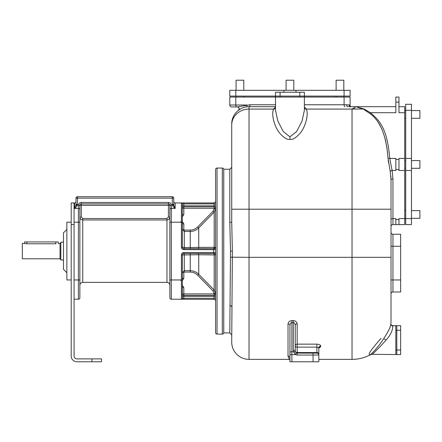 <?xml version="1.0" encoding="UTF-8"?>
<svg xmlns="http://www.w3.org/2000/svg" width="442" height="442" viewBox="0 0 442 442"><rect width="100%" height="100%" fill="white"/><g stroke="black" fill="none" stroke-linecap="round" stroke-linejoin="round"><path stroke-width="0.66" d="M400.645 349.998L400.645 354.561L396.8 354.561L396.8 349.998L400.645 349.998L400.645 325.682L396.8 325.682L396.8 349.998L395.833 349.998L395.833 354.561L396.8 354.561M275.51 106.964L273.587 109.08C271.095 114.229 274.349 126.324 279.239 132.622C283.714 137.76 287.283 139.998 289.946 139.329C292.615 139.998 296.184 137.76 300.665 132.611C305.577 126.279 308.825 114.207 306.334 109.08L352.036 109.08L352.036 209.21L391.021 209.21L391.021 179.866L391.021 320.389A38.984 38.984 0 0 1 390.872 323.837A1.961 1.95 178 0 0 392.822 325.958L392.789 325.682L395.833 325.682L395.833 330.251L400.645 330.251M395.833 330.251L395.833 349.998M392.822 325.958C392.695 330.528 390.43 335.246 386.032 340.125C381.186 345.556 376.601 350.279 372.274 354.302L395.833 354.561M392.789 325.682C391.187 325.113 390.546 324.478 390.872 323.787L390.872 323.837C390.772 326.588 388.402 331.506 383.761 338.583C379.485 345.058 375.054 350.44 370.473 354.738L370.473 354.738C365.838 355.76 375.192 345.08 381.048 338.379M372.274 354.302A3.807 3.735 -121.9 0 0 370.473 354.738L370.473 354.738A38.984 38.984 0 0 1 352.036 359.374L318.826 359.374M318.831 348.213L320.748 346.605L320.748 346.125C320.511 344.931 319.229 344.268 316.903 344.141L297.168 344.141L297.168 323.914C296.831 321.859 295.549 320.765 293.317 320.638L291.875 320.638C289.648 320.765 288.366 321.859 288.024 323.914L288.024 356.07C288.67 358.247 289.333 359.352 290.007 359.374M289.946 359.374L249.034 359.374L249.034 257.338L352.036 257.338L352.036 359.374M289.946 357.937L289.946 357.932A1.923 1.862 180 0 0 288.024 356.07M288.024 323.914A1.923 1.254 180 0 1 289.946 325.168L289.946 325.168C290.267 323.378 290.908 322.516 291.875 322.594L291.875 320.638M297.168 323.914A1.923 1.254 0 0 0 295.239 325.168C294.924 323.378 294.284 322.516 293.317 322.594L291.875 322.594L291.875 351.749L293.549 351.749L293.317 350.434A1.923 0.762 0 0 1 295.239 351.191L295.239 350.174M297.168 344.141A1.923 1.635 0 0 0 295.239 345.777A1.923 1.359 0 0 0 297.168 347.141L297.168 344.141M320.748 346.125A1.923 1.674 0 0 0 318.826 347.799L318.826 355.042A1.923 1.923 0 0 0 316.903 353.119L297.168 353.119L297.168 352.556A1.923 1.359 0 0 1 295.239 351.191L295.239 325.168M318.826 347.804L316.903 347.141L316.903 353.119A1.923 1.923 0 0 1 318.826 355.042A1.923 1.923 0 0 0 316.903 353.119M320.748 346.605A1.923 1.685 0 0 0 318.826 348.29L318.826 357.932M313.052 361.783L313.052 355.042L318.826 355.042L318.826 361.783L289.946 361.783L289.946 325.168M291.875 361.783L291.875 354.611L289.946 354.611L289.946 352.506A1.923 0.762 0 0 1 291.875 351.749L291.875 354.611L295.394 354.611L293.549 351.749L295.355 351.849L295.239 351.191A1.923 1.923 0 0 0 295.289 351.611M313.052 353.119L313.052 355.042L297.162 355.042L297.168 353.119L296.278 352.904L295.355 351.849M236.763 106.931L231.707 106.931L236.763 106.931A1.923 0.961 -90 0 1 235.801 105.003L229.785 105.003A1.923 1.923 0 0 0 231.707 106.931M349.815 106.688L348.976 105.003L350.003 105.638A1.923 1.923 0 0 0 350.108 105.003L346.528 104.765A1.923 1.354 -90 0 0 347.882 106.688L395.833 106.688M355.766 106.688L347.882 106.688M229.785 105.003L229.785 97.063L350.108 97.063L350.108 105.003A1.923 1.923 0 0 1 350.003 105.638A1.923 1.923 0 0 0 350.108 105.003A1.923 1.923 0 0 1 350.003 105.638L350.434 106.931M362.291 108.992L352.036 109.08L355.965 106.688L363.446 109.152L369.584 113.329C380.159 120.539 386.286 135.407 387.971 157.921L390.231 171.612L391.021 179.866A1.923 0.961 180 0 1 392.949 178.905L392.949 224.608A1.923 1.923 0 0 0 391.021 226.536A1.923 1.923 0 0 1 392.949 224.608L395.833 224.608L392.949 224.608A1.923 1.923 0 0 0 391.021 226.536M275.51 106.688L249.034 106.688L275.51 106.688M364.009 108.981L355.959 106.688L363.446 109.152A1.923 1.166 123.4 0 0 364.009 108.981L370.451 112.704L395.833 112.704L395.833 97.063L398.966 97.063L398.966 112.704L404.739 112.704L404.739 224.608L398.966 224.608L404.739 224.608M387.606 153.275L387.385 151.131M387.12 148.987L385.418 139.766M380.954 127.235L378.44 122.832M388.54 162.833L388.198 160.385M390.949 177.314L390.872 176.187M355.324 108.754L352.793 108.981M391.021 246.271L392.949 246.271L392.949 279.963L391.021 279.963L391.021 293.919A1.923 1.923 0 0 1 392.949 291.991A1.923 1.923 0 0 0 391.021 293.919M390.231 171.612A1.923 0.95 168.5 0 1 392.12 170.463L392.949 178.905M283.93 92.251L283.93 90.323L229.785 90.323L229.785 96.102L275.51 96.102L275.51 110.384L277.858 121.108L283.239 131.495L289.946 136.843L296.654 131.489L302.041 121.08L304.389 110.351L304.389 92.251L275.51 92.251L275.51 96.102L344.091 96.102L344.091 90.323L350.108 90.323L350.108 96.102L344.091 96.102M249.034 359.374A17.326 17.326 0 0 1 231.707 342.047L232.376 251.084L231.707 221.779L231.707 124.014A17.326 17.326 0 0 1 249.034 106.688A1.923 0.961 -90 0 0 250.001 104.765L237.188 106.931A1.923 1.923 90 0 1 238.558 110.213L238.52 110.246M248.575 106.693L248.122 106.715M247.664 106.743L247.211 106.787M246.758 106.842L245.846 106.986M242.879 107.82L241.559 108.384M241.017 108.66L239.774 109.373M239.768 109.378L238.619 110.174M222.326 168.054A1.442 1.442 0 0 1 223.746 169.258L223.746 332.903A1.442 1.442 0 0 1 222.326 334.108L217.028 334.108A1.442 1.442 0 0 1 215.585 332.666L215.585 169.501A1.442 1.442 0 0 1 217.028 168.054L222.326 168.054L222.326 334.108M223.746 332.903L229.785 332.903L230.525 251.084L229.785 222.453L229.785 169.258L231.707 167.336M231.707 221.779L231.707 221.779A1.923 0.674 0 0 1 229.785 222.453M229.785 305.571A1.923 1.282 0 0 1 231.707 306.847L231.707 306.836M237.465 106.892A1.923 1.867 -127.7 0 1 238.448 110.301C238.813 110.649 240 106.798 237.188 106.931M286.096 90.323L286.096 80.217L293.797 80.217L293.797 90.323M236.078 90.323L236.078 80.217L243.78 80.217L243.78 90.323M336.113 90.323L336.113 80.217L343.815 80.217L343.815 90.323M215.585 249.233L215.585 248.675M215.585 249.548L215.585 254.023M182.375 296.322L182.375 293.919A1.442 1.442 0 0 0 183.817 295.361A1.442 1.442 0 0 1 182.375 293.919L182.375 287.609L182.375 296.322L183.817 296.322L183.817 298.251L214.143 298.251L214.143 296.322L183.817 296.322L183.817 295.361L214.143 295.361A1.442 1.442 0 0 0 215.585 293.919A1.442 1.442 0 0 1 214.143 295.361A1.442 1.442 0 0 0 215.585 293.919L214.143 293.919L214.143 296.322L215.585 296.322L215.585 298.251L214.143 298.251L213.663 299.212A1.923 1.923 0 0 1 215.585 301.14L215.585 301.14M215.585 293.919L214.177 290.018L198.745 274.3C196.336 271.924 193.502 270.719 190.237 270.686L190.237 272.068L184.303 272.068L183.817 272.57L183.817 278.289L182.375 280.548M173.712 201.508A1.442 1.442 0 0 0 175.154 202.95L213.663 202.95L214.143 203.911L214.143 205.839L215.585 205.839L215.585 202.674M215.585 203.27L215.585 203.911L183.817 203.911L183.817 205.839L182.375 205.839L182.375 214.552L183.817 214.552L182.375 216.795M183.817 249.636L183.817 248.675L214.143 248.675L213.663 249.636L183.817 249.636A2.409 2.409 0 0 1 181.413 247.233L182.375 247.233A1.442 1.442 0 0 0 183.817 248.675A1.442 1.442 0 0 1 182.375 247.233A1.442 1.442 90 0 0 183.817 248.675L183.817 248.675A1.442 1.442 0 0 1 182.375 247.233L184.303 247.487L184.303 231.481L182.375 229.591L184.303 231.481L190.237 231.481C193.502 231.442 196.336 230.238 198.745 227.868L214.177 212.143L215.585 208.729L214.143 208.729L214.143 206.801A1.442 1.442 0 0 1 215.585 208.243A1.442 1.442 0 0 0 214.143 206.801L183.817 206.801L183.817 205.839L214.143 205.839L214.143 206.801A1.442 1.442 0 0 1 215.585 208.243A1.442 1.442 0 0 0 214.143 206.801A1.442 1.442 0 0 1 215.585 208.243L183.817 208.243L183.817 214.552M213.663 202.95A1.923 1.923 0 0 0 214.431 202.79L213.663 202.95A1.923 1.923 0 0 0 215.585 201.027A1.923 1.923 0 0 1 213.663 202.95M213.155 248.675L197.723 248.675L213.155 248.675A1.442 1.022 90 0 0 214.177 247.327L215.585 247.233L214.143 248.675A1.442 1.442 0 0 0 215.585 247.233L214.867 248.481M213.663 252.542L214.143 253.487A1.442 1.442 0 0 1 215.585 254.935L214.867 253.686A1.442 1.442 0 0 1 215.37 254.172A1.442 1.442 0 0 0 214.867 253.686M197.723 253.487L213.155 253.487L197.723 253.487A1.442 1.028 90 0 1 198.745 254.774L215.585 254.929M215.585 248.531L215.585 249.636L213.663 249.636L213.663 252.526L215.585 252.603M169.861 297.77A1.442 1.442 0 0 0 171.303 299.212A1.442 1.442 0 0 1 169.861 297.77L169.861 279.963L169.861 297.77A1.442 1.442 0 0 0 171.303 299.212L214.304 299.322M183.049 253.708A1.442 1.442 90 0 0 182.375 254.935L182.375 298.251A0.961 0.961 0 0 1 181.413 299.212L183.817 299.212L183.817 298.251L182.375 298.251A0.961 0.961 0 0 1 181.413 299.212L181.413 279.963L171.303 279.963L171.286 205.016L172.341 205.016L172.269 204.419L173.712 204.381M175.154 202.95L175.154 208.453L173.767 205.016L172.341 205.016L172.479 205.375L173.861 205.447L175.154 208.453C173.855 207.574 172.96 206.547 172.479 205.375M75.858 205.447L77.24 205.375C76.759 206.547 75.864 207.574 74.56 208.453L75.952 205.016L77.378 205.016L77.449 204.419L76.007 204.419L75.952 205.016L76.007 198.138A1.442 1.442 0 0 1 77.449 196.696L172.269 196.696A1.442 1.442 0 0 1 173.712 198.138L173.767 205.016M171.303 299.212L171.303 279.963L169.861 279.963L169.861 205.359L171.303 205.281M169.861 285.256C169.689 283.499 168.728 282.537 166.971 282.366L166.971 219.961C168.728 219.796 169.689 218.829 169.861 217.077L169.861 205.359A1.442 1.442 0 0 0 169.861 205.281M169.85 205.187L171.286 205.016L169.85 205.187A1.442 1.442 0 0 0 168.419 203.911L168.419 205.359L169.85 205.187A1.442 1.442 0 0 0 168.419 203.911A1.442 1.442 0 0 1 169.85 205.187A1.442 1.442 0 0 0 168.419 203.911L81.3 203.911A1.442 1.442 0 0 0 79.869 205.187L79.858 297.77L79.858 279.963L78.411 279.963L78.411 299.212L74.079 299.212M76.007 201.508A1.442 1.442 0 0 1 74.56 202.95L74.079 202.95L74.079 356.009A2.89 2.89 0 0 0 76.969 358.893L101.516 358.893L101.516 361.783L76.969 361.783A5.774 5.774 0 0 1 71.195 356.009L71.195 202.95L74.079 202.95M171.286 205.016A2.89 2.89 0 0 0 168.419 202.469L81.3 202.469A2.89 2.89 0 0 0 78.433 205.016L77.378 205.016L77.24 205.375M79.858 205.281A1.442 1.442 0 0 0 79.858 205.359L81.3 205.359L81.3 203.911A1.442 1.442 0 0 0 79.869 205.187L78.433 205.016L78.411 208.453L74.56 208.453L74.56 202.95M169.861 217.077L168.419 217.077L168.419 205.359L81.3 205.359L81.3 217.077L79.858 217.077C80.03 218.829 80.991 219.796 82.742 219.961L82.742 282.366C80.991 282.537 80.03 283.499 79.858 285.256L79.858 279.963M79.858 205.359L78.411 205.281M71.195 279.963L66.864 279.963L66.864 222.204L71.195 222.204M66.864 229.426L63.493 232.79L63.493 269.371L66.864 272.742M60.847 242.177L60.847 259.984L60.847 242.177L63.493 242.177M22.343 243.382L22.343 258.78L22.343 243.382L24.929 243.503M22.343 258.78L60.029 258.78L60.029 243.382L58.2 243.454L58.2 241.934L26.912 241.934L26.912 243.769C23.807 243.343 23.807 243.343 26.912 243.769L56.035 243.769C59.134 243.343 59.134 243.343 56.035 243.769M26.52 243.757L26.172 243.73M25.923 243.702L25.448 243.619M25.376 243.608L24.995 243.52M26.912 241.934L24.509 241.934L24.509 243.382M79.858 297.77A1.442 1.442 0 0 1 78.411 299.212A1.442 1.442 0 0 0 79.858 297.77A1.442 1.442 0 0 1 78.411 299.212A1.442 1.442 0 0 0 79.858 297.77M182.375 208.243L183.817 208.243L183.817 206.801A1.442 1.442 0 0 0 182.375 208.243L182.375 203.911L183.817 203.911L183.817 202.95M198.806 247.387L199.668 247.382M199.983 247.382L200.657 247.376M201.701 247.371L204.386 247.36M204.839 247.36L205.569 247.354M205.784 247.354L206.276 247.354M213.663 252.526L183.817 252.526A2.409 2.409 0 0 0 181.413 254.935L181.413 279.963L182.375 279.963L182.375 287.609L183.325 287.609M214.143 253.487L183.817 253.487A1.442 1.442 0 0 0 182.375 254.935L182.375 254.935A1.442 1.442 0 0 1 182.955 253.774M198.806 254.774L202.486 254.796M203.331 254.802L210.425 254.824M211.27 254.83L211.563 254.83M182.778 253.935L182.745 253.968A1.442 1.442 0 0 0 182.375 254.935L198.745 254.774L198.745 274.3L197.723 275.289C195.585 273.167 193.088 272.095 190.237 272.068M182.375 275.101L182.375 272.57L182.375 275.101M182.375 221.619L183.817 223.879L183.817 229.591L182.375 229.591L182.375 227.061L182.375 229.591L183.817 229.591L184.303 230.094L190.237 230.094C193.088 230.067 195.585 228.995 197.723 226.879L213.155 211.138L214.143 208.729M183.817 223.879L182.375 223.879L183.817 223.879M182.375 285.372L183.817 287.609L183.817 295.361A1.442 1.442 0 0 1 182.375 293.919L214.143 293.919L213.155 291.029L197.723 275.289M183.817 278.289L182.375 278.289M184.303 253.487L184.303 270.686L182.375 272.57L184.303 270.686L184.303 272.068M183.817 252.526L183.817 253.487A1.442 1.442 0 0 0 182.375 254.935A1.442 1.442 90 0 1 183.06 253.702M183.977 248.664L183.817 248.675A1.442 1.442 90 0 1 182.375 247.233L182.375 203.911A0.961 0.961 0 0 0 181.413 202.95L181.413 222.204L182.375 222.204M190.237 248.675L190.237 247.487L214.177 247.327L214.177 212.143L213.155 211.138M304.389 108.268A2.453 2.271 -22.1 0 0 306.334 109.08L304.389 106.953M280.073 97.063L280.073 92.251M299.82 97.063L299.82 92.251M369.584 113.329A1.923 0.619 125.9 0 0 370.451 112.704C378.739 120.152 387.093 126.749 389.745 158.429L392.12 170.463L395.833 170.463L395.833 158.429L389.745 158.429A1.923 0.961 176.4 0 1 387.971 157.921M404.739 170.463L398.966 170.463L398.966 158.429L404.739 158.429M404.739 106.688L398.966 106.688L404.739 106.688L404.739 112.704M391.021 219.558A1.923 0.961 180 0 1 392.949 218.591L395.833 218.591L395.833 224.608L398.966 224.608L398.966 218.591L404.739 218.591M411.474 160.595L419.9 160.595L419.9 168.297L411.474 168.297M411.474 110.577L419.9 110.577L419.9 118.279L411.474 118.279M411.474 210.613L419.9 210.613L419.9 218.315L411.474 218.315M405.701 224.608L405.701 104.284L411.474 104.284L411.474 224.608L405.701 224.608L411.474 224.608M391.021 232.31A1.923 1.923 0 0 0 392.949 234.238L392.949 246.271L400.645 246.271L400.645 234.238L392.949 234.238A1.923 1.923 0 0 1 391.021 232.31A1.923 1.923 0 0 0 392.949 234.238M400.645 279.963L400.645 291.991L392.949 291.991L392.949 279.963L400.645 279.963L400.645 246.271M344.091 90.323L283.93 90.323M383.761 338.583L386.032 340.125M391.021 257.338L352.036 257.338L352.036 209.21L249.034 209.21L249.034 109.08L273.587 109.08A2.425 2.249 -158 0 0 275.51 108.284M293.317 320.638L293.317 350.434M318.826 353.915A1.923 1.359 180 0 0 316.903 352.556L297.168 352.556L297.168 347.141L316.903 347.141L316.903 344.141M297.168 353.119L296.278 352.904L295.394 354.611L297.162 355.042M346.528 104.765L344.091 104.765A1.923 0.961 -90 0 0 345.058 106.688M344.091 97.063L344.091 104.765L304.389 104.765M230.459 257.194L249.034 257.338L249.034 209.21L231.707 209.21M289.946 139.329L289.946 136.843M231.707 125.103A17.326 16.023 0 0 1 249.034 109.08L249.034 106.688M232.376 251.084L230.525 251.084M246.879 106.826L246.304 106.909A1.923 0.956 -99.1 0 0 246.962 105.003L235.801 105.003L235.801 97.063M275.51 104.765L250.001 104.765M217.028 168.054L217.028 334.108M214.143 206.801A1.442 1.442 0 0 1 215.585 208.243M213.155 291.029L214.177 290.018L214.177 254.835A1.442 1.022 90 0 0 213.155 253.487M214.177 290.018L215.585 293.438L214.143 293.438M215.585 208.729L214.177 212.143M175.154 208.453L171.303 208.453A1.442 1.033 0 0 0 169.861 209.486M169.861 222.204L181.413 222.204L181.413 247.233M77.449 204.419L77.449 198.138L172.269 198.138L172.269 196.696A1.442 1.442 0 0 1 173.712 198.138L172.269 198.138L172.269 204.419M76.007 198.138A1.442 1.442 0 0 1 77.449 196.696L77.449 198.138L76.007 198.138M74.079 222.204L78.411 222.204L78.411 279.963L74.079 279.963M79.858 209.486A1.442 1.033 180 0 0 78.411 208.453L78.411 222.204L79.858 222.204M81.3 217.077L82.742 218.525L166.971 218.525L168.419 217.077M166.971 218.525L166.971 219.961L82.742 219.961L82.742 218.525M81.3 202.469L81.3 203.911A1.442 1.442 0 0 0 79.869 205.187L78.433 205.016M168.419 203.911L168.419 202.469M74.079 224.608L71.195 224.608M91.892 358.893L91.892 361.783M55.791 241.934L55.791 243.769M183.817 295.361A1.442 1.442 0 0 1 182.375 293.919A1.442 1.442 0 0 0 183.817 295.361M182.375 254.935L181.413 254.935M182.375 272.57L183.817 272.57L182.375 272.57M184.303 270.686L190.237 270.686L190.237 253.487M197.723 248.675A1.442 1.028 90 0 0 198.745 247.387L198.745 227.868L197.723 226.879M184.303 248.675L184.303 247.487L190.237 247.487L190.237 230.094M184.303 231.481L184.303 230.094M395.833 159.391L398.966 159.391M395.833 102.119L398.966 102.119M395.833 219.558L398.966 219.558M395.833 169.501L398.966 169.501M405.701 218.591L411.474 218.591M405.701 170.463L411.474 170.463M405.701 158.429L411.474 158.429M405.701 110.301L411.474 110.301M235.801 96.102L235.801 90.323M295.963 92.251L295.963 90.323M395.833 325.682L396.8 325.682M370.473 354.744L371.429 354.561M318.897 347.843L318.826 348.29M229.785 332.903L231.707 334.832M223.746 169.258L229.785 169.258M236.078 97.063L236.078 96.102M243.78 97.063L243.78 96.102M336.113 97.063L336.113 96.102M343.815 97.063L343.815 96.102M60.847 259.984L63.493 259.984M60.029 243.382L60.604 242.802M60.029 258.78L60.604 259.36M166.971 282.366L82.742 282.366M180.452 222.204L181.413 221.243M180.452 279.963L181.413 280.924M404.739 160.595L405.701 160.595M404.739 168.297L405.701 168.297M404.739 110.577L405.701 110.577M404.739 118.279L405.701 118.279M404.739 210.613L405.701 210.613M404.739 218.315L405.701 218.315"/></g></svg>
